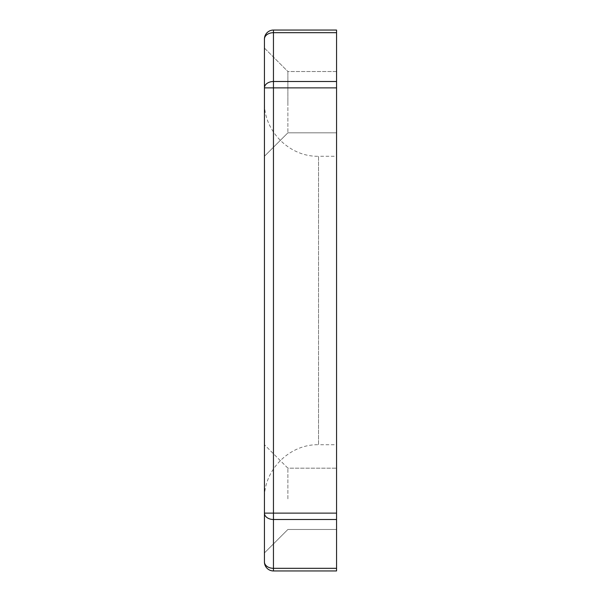 <?xml version="1.0" encoding="UTF-8"?>
<svg xmlns="http://www.w3.org/2000/svg" width="601" height="601" viewBox="0 0 601 601"><rect width="100%" height="100%" fill="white"/><g stroke="black" fill="none" stroke-linecap="round" stroke-linejoin="round"><path stroke-width="0.45" stroke-dasharray="3 2.25" d="M264.44 48.08L287.879 71.519L336.56 71.519L336.56 102.17L336.56 71.519L336.56 102.17L336.56 71.519L287.879 71.519L287.879 102.17L287.879 71.519L287.879 102.17L287.879 71.519L264.44 48.08L264.44 561.935A9.015 9.015 0 0 0 273.455 570.95L336.56 570.95L336.56 30.05L273.455 30.05L273.455 32.687L336.56 32.687M264.44 498.83L264.44 444.74L264.44 498.83C263.696 469.922 289.629 443.996 318.53 444.74L318.53 300.5L318.53 444.74L336.56 444.74L336.56 156.26L336.56 444.74M287.879 498.83L287.879 468.179L287.879 498.83M336.56 498.83L336.56 468.179L336.56 498.83M336.56 102.17L336.56 132.821L336.56 102.17M264.44 39.065L264.44 87.874A9.015 6.378 180 0 1 273.455 81.503L273.455 32.687A9.015 6.378 180 0 0 264.44 39.065A9.015 9.015 0 0 1 273.455 30.05A9.015 9.015 0 0 0 264.44 39.065M264.44 102.17L264.44 156.26L264.44 102.17C263.696 131.078 289.629 157.004 318.53 156.26L318.53 300.5L318.53 156.26L336.56 156.26M287.879 102.17L287.879 132.821L287.879 102.17M336.56 568.313L273.455 568.313A9.015 6.378 0 0 1 264.44 561.935A9.015 9.015 0 0 0 273.455 570.95L273.455 519.497A9.015 6.378 0 0 1 264.44 513.126L273.455 513.126L273.455 87.874L336.56 87.874M336.56 513.126L273.455 513.126L273.455 519.497L336.56 519.497M336.56 81.503L273.455 81.503L273.455 87.874L264.44 87.874M287.879 468.179L264.44 444.74L287.879 468.179L336.56 468.179L287.879 468.179M336.56 132.821L287.879 132.821L264.44 156.26L287.879 132.821L336.56 132.821M336.56 529.481L287.879 529.481L264.44 552.92L287.879 529.481L336.56 529.481"/><path stroke-width="0.9" d="M336.56 513.126L336.56 87.874L273.455 87.874L273.455 513.126L336.56 513.126L336.56 519.497L273.455 519.497L273.455 568.313A9.015 6.378 180 0 1 264.44 561.935L264.44 48.08M336.56 519.497L336.56 570.95L273.455 570.95A9.015 9.015 0 0 1 264.44 561.935M264.44 87.874A9.015 6.378 0 0 1 273.455 81.503L273.455 87.874L264.44 87.874L264.44 39.065A9.015 9.015 0 0 1 273.455 30.05L336.56 30.05L336.56 87.874M264.44 39.065A9.015 6.378 0 0 1 273.455 32.687L273.455 81.503L336.56 81.503M273.455 519.497A9.015 6.378 180 0 1 264.44 513.126L273.455 513.126L273.455 519.497M273.455 570.95L273.455 568.313L336.56 568.313M336.56 32.687L273.455 32.687L273.455 30.05"/></g></svg>
